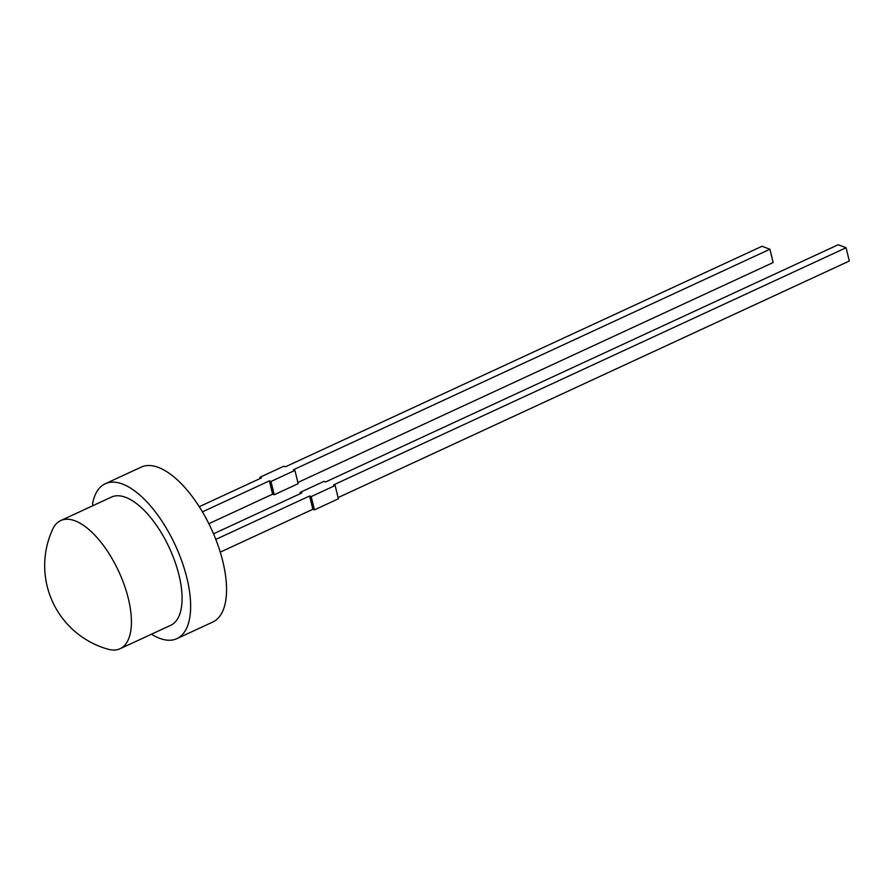 <?xml version="1.0" encoding="UTF-8"?>
<svg xmlns="http://www.w3.org/2000/svg" width="894" height="894" viewBox="0 0 894 894"><rect width="100%" height="100%" fill="white"/><g stroke="black" fill="none" stroke-linecap="round" stroke-linejoin="round"><path stroke-width="1.34" d="M60.747 520.554L111.404 497.109A70.626 31.245 65.2 0 1 179.079 575.479A70.626 31.245 65.2 0 1 170.72 625.297L120.064 648.731A70.626 31.245 65.2 0 1 108.163 649.245A86.807 86.807 0 0 1 52.657 529.293A70.626 31.245 65.2 0 1 60.747 520.554A70.626 31.245 65.2 0 1 74.962 520.8A70.626 31.245 65.2 0 1 128.423 598.924A70.626 31.245 65.2 0 1 120.064 648.731M93.054 505.602L92.574 503.624A85.332 37.749 65.2 0 1 105.224 483.755A85.332 37.749 65.2 0 1 187.002 578.452A85.332 37.749 65.2 0 1 176.9 638.64A85.332 37.749 65.2 0 1 151.488 634.192M105.224 483.755L141.151 467.137A85.332 37.749 65.2 0 1 222.919 561.834A85.332 37.749 65.2 0 1 212.828 622.023L176.9 638.64M220.259 552.134L312.844 509.289L314.42 509.882L338.368 498.796L335.161 485.498L333.574 484.906L846.082 247.727L849.3 261.026L338.088 497.6M297.847 482.492L773.142 262.545L769.924 249.236L762.012 246.263L285.421 466.813L283.834 466.221L259.886 477.307L261.473 477.899L199.228 506.708M769.924 249.236L293.344 469.797L294.919 470.389L270.971 481.475L269.396 480.871L202.413 511.871M846.082 247.727L838.159 244.755L325.651 481.933L324.064 481.33L300.116 492.415L301.703 493.007L213.521 533.819M294.919 470.389L298.138 483.688L274.19 494.773L272.603 494.181L208.838 523.694M272.603 494.181L269.396 480.871M312.844 509.289L309.626 495.991L215.812 539.406M309.626 495.991L311.201 496.583L335.161 485.498M300.406 493.611L300.116 492.415M314.42 509.882L311.201 496.583M274.19 494.773L270.971 481.475M260.176 478.502L259.886 477.307"/></g></svg>
